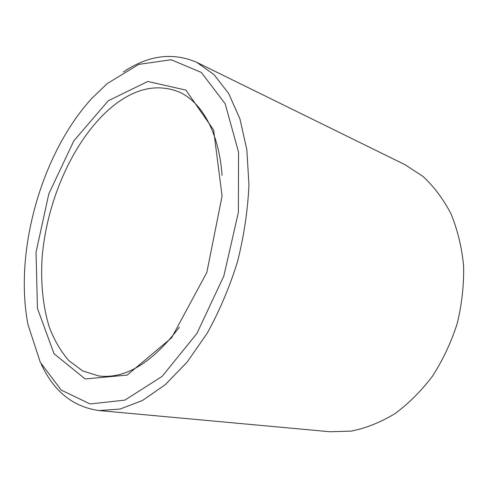 <?xml version="1.0" encoding="UTF-8"?>
<svg xmlns="http://www.w3.org/2000/svg" width="488" height="488" viewBox="0 0 488 488"><rect width="100%" height="100%" fill="white"/><g stroke="black" fill="none" stroke-linecap="round" stroke-linejoin="round"><path stroke-width="0.73" d="M222.034 175.393C219.124 132.285 201.538 101.724 178.809 91.86C157.014 83.436 134.926 88.304 112.539 106.445C74.255 137.884 46.5 200.08 42.059 258.591C40.614 283.565 43.035 307.226 49.471 327.637C54.485 340.569 60.982 351.604 68.96 360.736L82.777 370.984L98.912 375.998C125.514 379.097 152.323 362.84 179.34 327.235M108.263 100.766L73.828 140.843L48.818 193.852L36.045 252.223L37.423 308.312L54.009 353.696L85.174 378.944L127.142 375.095L171.63 337.763L206.821 272.475L222.083 196.072L213.628 130.015L185.898 90.103L147.821 81.466L108.263 100.766M107.092 83.674L91.457 98.789C41.382 153.72 13.859 251.582 27.975 324.563L40.29 362.285L61.25 390.107L90.103 403.966L124.891 400.123L162.138 376.364L196.932 333.432L223.839 276.007L238.394 212.323L238.547 152.097L225.169 103.755L201.361 72.45L171.227 59.731L138.732 64.379L107.092 83.674M41.218 364.097C53.839 391.431 73.096 406.919 98.997 410.554L120.024 409.06L142.35 400.563L165.072 384.849L187.099 362.133L207.266 333.127C219.447 311.051 229.531 287.231 237.516 261.672C244.024 235.692 247.831 210.114 248.941 184.921L246.843 149.657L239.882 118.785L228.683 93.537L214.055 74.646L196.89 62.415C172.886 52.021 148.382 55.199 123.373 71.95M98.997 410.554L329.986 431.752L351.336 431.099C365.994 428.141 380.451 422.376 394.713 413.806C408.572 403.655 421.187 391.077 432.557 376.083C442.921 359.918 451.144 342.375 457.232 323.452C461.898 304.134 464.021 284.876 463.6 265.679C461.709 246.952 457.5 229.647 450.961 213.762C443.256 199.012 433.923 186.556 422.956 176.394L405.07 164.712L196.89 62.415"/></g></svg>
